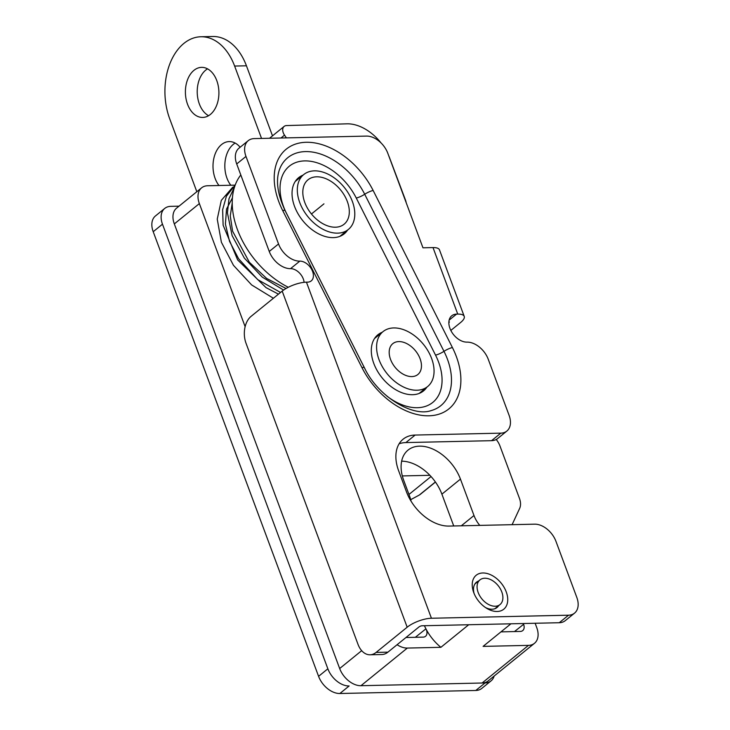 <?xml version="1.0" encoding="UTF-8"?>
<svg xmlns="http://www.w3.org/2000/svg" width="730" height="730" viewBox="0 0 730 730"><rect width="100%" height="100%" fill="white"/><g stroke="black" fill="none" stroke-linecap="round" stroke-linejoin="round"><path stroke-width="1.09" d="M299.756 202.584A35.378 23.351 50.9 0 0 348.347 229.475A35.378 23.351 50.9 0 0 344.186 187.291A35.378 23.351 50.9 0 0 303.762 174.534A35.378 23.351 50.9 0 0 299.756 202.584M304.784 202.475A28.625 18.889 50.9 0 0 308.662 210.158A28.625 18.889 50.9 0 0 344.095 224.229A28.625 18.889 50.9 0 0 340.727 190.101A28.625 18.889 50.9 0 0 308.024 179.781A28.625 18.889 50.9 0 0 304.784 202.475M453.731 525.974L441.896 494.164A38.161 25.185 50.9 0 0 401.637 461.177M479.783 525.39A23.853 15.741 -129.1 0 1 473.989 515.517L460.447 479.108A38.161 25.185 50.9 0 0 408.043 450.109A38.161 25.185 50.9 0 0 403.726 480.367L409.585 496.126A31.801 20.988 -129.1 0 1 411.081 501.218M496.227 439.496A15.905 10.494 -129.1 0 1 499.931 445.893L519.45 498.371A15.905 10.494 -129.1 0 1 519.669 508.354L512.104 524.678M498.59 605.727A16.297 10.758 -129.1 0 1 497.002 607.524A16.297 10.758 -129.1 0 1 485.432 607.506M474.108 593.545A16.297 10.758 -129.1 0 1 476.462 582.212A16.297 10.758 -129.1 0 1 478.552 581.034M236.712 163.958L245.983 156.43A19.874 13.122 -129.1 0 1 248.227 140.671L238.956 148.199A19.874 13.122 50.9 0 0 236.712 163.958L269.26 251.476A19.874 13.122 50.9 0 0 290.54 268.658L299.82 261.13A19.874 13.122 -129.1 0 1 278.531 243.957L269.26 251.476M399.137 443.776A39.748 26.234 -129.1 0 1 405.871 442.581L491.555 440.674A19.874 13.122 50.9 0 0 497.568 438.602L506.839 431.074A19.874 13.122 -129.1 0 1 500.826 433.145L415.142 435.053A39.748 26.234 50.9 0 0 403.115 439.195A39.748 26.234 50.9 0 0 398.616 470.722L406.427 491.728A39.748 26.234 50.9 0 0 448.996 526.074L534.679 524.177A19.874 13.122 -129.1 0 1 555.959 541.35L576.791 597.359A19.874 13.122 -129.1 0 1 574.546 613.127A19.874 13.122 -129.1 0 1 568.533 615.198L559.253 622.726A19.874 13.122 50.9 0 0 565.266 620.655L574.546 613.127M407.176 627.207L282.191 291.115A18.287 6.26 159.6 0 1 306.445 282.163L431.43 618.246A18.287 6.26 -20.4 0 0 407.176 627.207L376.105 652.419A19.874 13.295 88.7 0 1 370.037 654.792L381.854 654.527A19.874 13.295 -91.3 0 0 387.922 652.155L418.993 626.942A2.382 0.812 -20.4 0 1 422.159 625.774L559.253 622.726M304.091 282.327A11.926 7.875 50.9 0 0 290.54 268.658M449.132 320.141L456.56 314.119L457.746 314.092A18.287 6.26 -20.4 0 1 464.216 316.373A18.287 6.26 -20.4 0 1 460.666 322.45L450.839 330.425M464.216 316.373L439.478 249.861A18.287 6.26 159.6 0 0 433.009 247.579L422.962 247.798L387.803 153.273A19.874 13.122 -129.1 0 0 366.524 136.099L254.25 138.6A19.874 13.122 -129.1 0 0 248.227 140.671M282.191 291.115L251.111 316.336A19.874 13.295 88.7 0 0 246.028 343.255L358.001 644.325A19.874 13.295 88.7 0 0 370.037 654.792M382.264 332.241A36.172 23.871 50.9 0 0 377.894 334.76A36.172 23.871 50.9 0 0 377.328 370.895A36.172 23.871 50.9 0 0 412.541 394.702A36.172 23.871 50.9 0 0 423.482 390.933A36.172 23.871 50.9 0 0 426.849 387.183M306.445 282.163L307.631 282.136A11.926 7.875 50.9 0 0 311.236 280.895A11.926 7.875 50.9 0 0 311.427 268.978A11.926 7.875 50.9 0 0 299.82 261.13M448.895 321.656A2.382 0.812 -20.4 0 1 449.315 321.921A2.382 0.812 -20.4 0 1 448.85 322.706M456.56 314.119A15.905 10.494 50.9 0 0 451.751 315.78A15.905 10.494 50.9 0 0 451.496 331.657A15.905 10.494 50.9 0 0 466.972 342.124A19.874 13.122 -129.1 0 1 488.261 359.306L509.093 415.315A19.874 13.122 -129.1 0 1 506.839 431.074M302.987 175.154A36.172 23.871 50.9 0 0 298.625 177.682A36.172 23.871 50.9 0 0 298.059 213.808A36.172 23.871 50.9 0 0 333.263 237.624A36.172 23.871 50.9 0 0 344.213 233.855A36.172 23.871 50.9 0 0 347.58 230.096M431.43 618.246L568.533 615.198M245.983 156.43L278.531 243.957M482.822 572.977A21.864 14.427 50.9 0 0 473.56 592.112A21.864 14.427 50.9 0 0 486.718 608.327A21.864 14.427 50.9 0 0 507.624 597.578A21.864 14.427 50.9 0 0 482.822 572.977M406.172 202.657A11.926 7.875 50.9 0 0 405.46 200.002L389.647 157.999A39.748 26.234 50.9 0 0 388.643 155.536M381.042 142.934A39.748 26.234 50.9 0 0 346.996 123.835L286.516 125.569A7.948 5.247 50.9 0 0 284.143 126.4A7.948 5.247 50.9 0 0 284.517 135.123L286.087 137.404A7.948 5.247 -129.1 0 1 286.397 137.879M240.809 174.981A75.528 49.85 50.9 0 0 288.286 287.273M179.023 206.17L170.747 206.353A19.874 13.122 -129.1 0 0 164.734 208.424A19.874 13.122 -129.1 0 0 162.48 224.183L327.861 668.799L318.581 676.327A19.874 13.122 50.9 0 0 339.87 693.5L475.777 690.47A19.874 13.122 50.9 0 0 481.791 688.399L491.062 680.871A19.874 13.122 -129.1 0 1 485.048 682.942L475.777 690.47M339.87 693.5L349.141 685.972A19.874 13.122 -129.1 0 1 327.861 668.799M482.512 682.997L485.048 682.942M494.164 676.026A19.874 13.122 -129.1 0 1 491.062 680.871M164.734 208.424L155.454 215.952A19.874 13.122 50.9 0 0 153.209 231.711L318.581 676.327M501.802 591.966A15.905 10.494 -129.1 0 1 500.004 604.577A15.905 10.494 -129.1 0 1 481.836 598.846A15.905 10.494 -129.1 0 1 479.966 579.885A15.905 10.494 -129.1 0 1 497.842 585.268A15.905 10.494 -129.1 0 1 501.802 591.966M500.981 631.87L520.308 631.432A7.948 5.247 50.9 0 0 522.653 630.656A7.948 5.247 50.9 0 0 523.611 624.305L523.328 623.52M410.707 499.676L419.257 495.068A15.905 10.494 50.9 0 0 420.334 494.338L435.463 482.065M234.987 185.155L207.63 185.758A19.874 13.122 50.9 0 0 201.617 187.829L176.569 208.16A19.874 13.122 50.9 0 0 174.324 223.918L339.669 668.525A19.874 13.122 50.9 0 0 360.958 685.707L482.092 683.015A19.874 13.122 50.9 0 0 488.114 680.944L534.488 643.303A19.874 13.122 50.9 0 0 536.733 627.544L535.145 623.256M397.093 644.718A19.874 13.122 50.9 0 0 407.331 648.067L440.893 647.318L468.715 624.734L510.918 623.803A39.748 26.234 50.9 0 0 510.918 623.794L483.096 646.379L528.474 645.375A19.874 13.122 50.9 0 0 534.488 643.303M405.971 637.509L423.126 637.126A7.948 5.247 50.9 0 0 425.471 636.35A7.948 5.247 50.9 0 0 425.918 628.831A39.748 26.234 -129.1 0 1 424.431 625.72M201.617 187.829A19.874 13.122 50.9 0 0 199.363 203.597L245.134 326.666M415.324 637.299L425.918 628.831A39.748 26.234 50.9 0 0 440.893 647.318M402.321 475.923L429.897 475.312M431.047 476.535L408.964 494.456M421.456 366.487A19.874 13.122 -129.1 0 1 417.852 374.517A19.874 13.122 -129.1 0 1 395.14 367.345A19.874 13.122 -129.1 0 1 392.804 343.648A19.874 13.122 -129.1 0 1 420.097 358.749A19.874 13.122 -129.1 0 1 421.456 366.487M431.622 358.494A35.378 23.351 -129.1 0 1 427.625 386.553A35.378 23.351 -129.1 0 1 387.192 373.796A35.378 23.351 -129.1 0 1 383.031 331.612A35.378 23.351 -129.1 0 1 431.622 358.494M240.134 147.241A25.048 16.753 -91.3 0 0 229.202 141.583A25.048 16.753 -91.3 0 0 213.917 158.018A25.048 16.753 -91.3 0 0 218.991 185.511M235.142 143.062A25.048 16.753 -91.3 0 0 233.372 144.303A25.048 16.753 -91.3 0 0 230.817 185.247M272.5 135.853L246.439 65.791A55.653 37.221 -91.3 0 0 212.731 36.5L200.914 36.765A55.653 37.221 -91.3 0 0 169.689 118.753L196.826 191.716M261.541 138.435L234.622 66.056A55.653 37.221 -91.3 0 0 200.914 36.765M208.588 115.696A25.048 16.753 88.7 0 1 199.363 103.998A25.048 16.753 88.7 0 1 205.769 70.08A25.048 16.753 88.7 0 1 207.539 68.848M187.546 104.262A25.048 16.753 88.7 0 1 201.599 67.361A25.048 16.753 88.7 0 1 218.9 92.026A25.048 16.753 88.7 0 1 202.712 117.439A25.048 16.753 88.7 0 1 187.546 104.262M323.956 203.843L311.454 213.981M460.447 479.108L441.896 494.164M473.989 515.517L461.314 525.801M457.746 314.092L433.009 247.579M282.683 210.523L361.952 367.61A7.948 1.871 -26.8 0 1 364.416 367.783C378.04 396.855 412.906 417.186 431.092 410.616A58.528 38.626 -129.1 0 0 443.977 351.331A7.948 1.871 -26.8 0 1 452.408 347.544L373.139 190.466A66.111 43.636 50.9 0 0 298.962 143.135A66.111 43.636 50.9 0 0 282.683 210.523A7.948 1.871 -26.8 0 1 285.147 210.705L364.416 367.783M361.952 367.61A66.111 43.636 50.9 0 0 436.129 414.941A66.111 43.636 50.9 0 0 452.408 347.544M365.164 369.234L286.571 213.498A50.945 33.626 -129.1 0 1 299.108 161.558A50.945 33.626 -129.1 0 1 356.267 198.04L435.536 355.118A50.945 33.626 -129.1 0 1 433.082 402.166A50.945 33.626 -129.1 0 1 386.818 396.043M285.147 210.705C276.652 192.373 275.256 177.536 280.931 166.175A58.528 38.626 -129.1 0 1 320.707 154.085A58.528 38.626 -129.1 0 1 364.708 194.253A7.948 1.871 -26.8 0 1 373.139 190.466M356.267 198.04A7.948 1.871 153.2 0 0 364.708 194.253L443.977 351.331A7.948 1.871 -26.8 0 1 435.536 355.118M387.922 652.155L376.105 652.419M500.826 433.145L491.555 440.674M405.871 442.581L415.142 435.053M285.476 137.906L286.087 137.404M280.968 138.007L284.517 135.123M153.209 231.711L162.48 224.183M435.399 481.964L419.257 495.068M407.331 648.067L360.958 685.707M361.678 650.667L339.669 668.525M199.363 203.597L174.324 223.918M523.611 624.305L514.477 631.569M528.474 645.375L482.092 683.015M234.622 66.056L246.439 65.791M339.851 236.374L348.347 229.475M295.258 181.432L303.762 174.534M284.143 126.4L269.534 138.262M283.605 290.056L262.298 277.135L244.34 258.101L232.122 235.626L227.413 212.904L229.001 198.724L234.585 186.871M278.459 294.144L266.012 287.611L237.661 259.953L223.125 225.178L222.632 209.72L226.4 196.206L235.261 184.927M273.394 298.26L251.64 284.937L233.454 265.309L221.382 242.232L217.248 219.119L221.29 200.385L232.761 187.172M286.05 288.487L266.678 278.468L249.386 262.289L232.578 231.154L230.269 215.907L232.25 202.831M280.539 292.456L257.681 279.599L238.573 258.721L229.521 241.329L225.406 224.092L226.528 209.054L232.441 197.83M479.966 579.885L474.883 584.009M500.004 604.577L494.922 608.701M419.12 393.452L427.625 386.553M374.526 338.51L383.031 331.612"/></g></svg>
